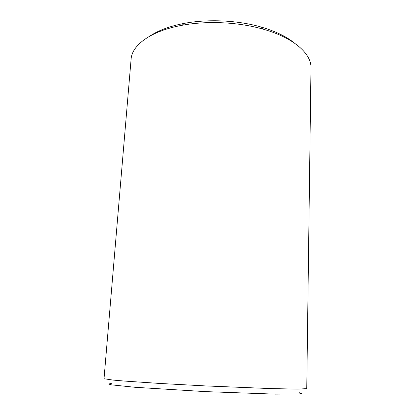 <?xml version="1.0" encoding="UTF-8"?>
<svg xmlns="http://www.w3.org/2000/svg" width="415" height="415" viewBox="0 0 415 415"><rect width="100%" height="100%" fill="white"/><g stroke="black" fill="none" stroke-linecap="round" stroke-linejoin="round"><path stroke-width="0.62" d="M111.334 383.47L108.574 384.005L111.36 384.835L134.787 387.262L205 391.594L275.301 394.136L298.852 394.006L301.705 393.451L299.013 392.647M104.02 378.724L112.87 380.073L124.189 381.048L159.344 383.419L205.28 385.909L270.72 388.58L297.814 389.114L306.752 388.637L310.98 68.003C311.561 53.94 294.162 37.962 263.618 29.289C238.962 22.099 207.256 20.548 182.014 25.299C150.775 30.949 131.897 45.152 131.099 59.205L104.02 378.724M149.981 36.017C158.52 30.331 169.994 26.109 184.405 23.354C208.273 18.841 238.117 20.299 261.429 27.12C275.503 31.27 286.511 36.593 294.453 43.082M184.405 23.354L182.014 25.299M261.429 27.12L263.618 29.289"/></g></svg>

